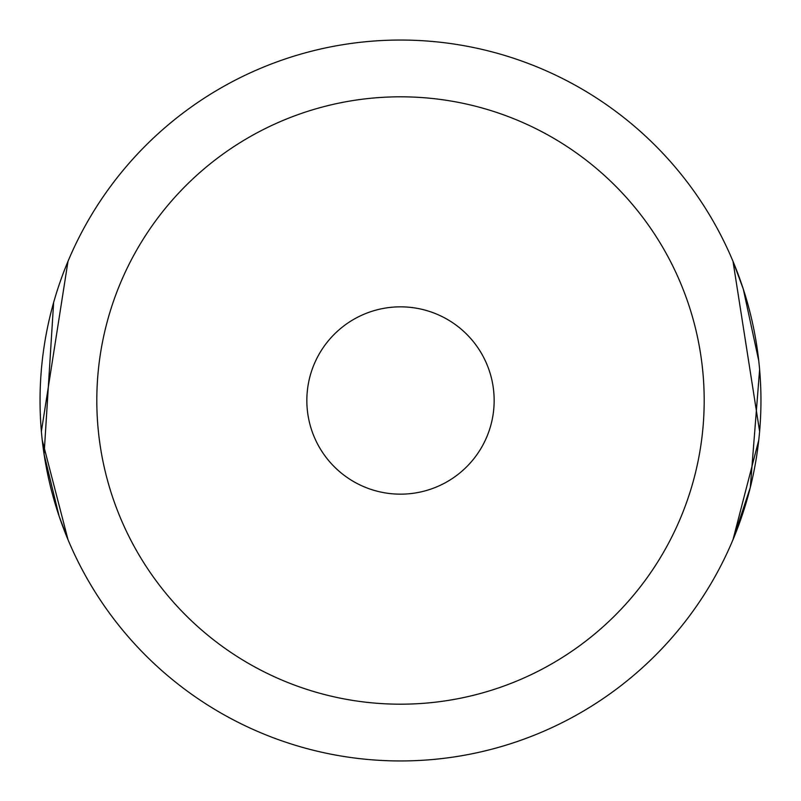 <?xml version="1.0" encoding="UTF-8"?>
<svg xmlns="http://www.w3.org/2000/svg" width="801" height="801" viewBox="0 0 801 801"><rect width="100%" height="100%" fill="white"/><g stroke="black" fill="none" stroke-linecap="round" stroke-linejoin="round"><path stroke-width="1.2" d="M758.767 360.881L743.288 289.061L733.005 261.346L759.618 431.419M758.767 440.109L733.005 539.654L750.317 487.419L759.618 369.561M67.995 261.346L41.382 431.419M42.233 440.109L67.995 539.654L59.114 516.174L44.085 454.297L53.637 302.468M400.5 306.843A93.657 93.657 0 0 0 306.843 400.5A93.657 93.657 0 0 0 400.5 494.157A93.657 93.657 0 0 0 494.157 400.5A93.657 93.657 0 0 0 400.5 306.843M400.5 96.811A303.689 303.689 0 0 1 704.189 400.5A303.689 303.689 0 0 1 400.5 704.189A303.689 303.689 0 0 1 96.811 400.5A303.689 303.689 0 0 1 400.5 96.811M400.5 40.05A360.45 360.45 0 0 1 760.95 400.5A360.45 360.45 0 0 1 400.5 760.95A360.45 360.45 0 0 1 40.05 400.5A360.45 360.45 0 0 1 400.5 40.05"/></g></svg>
